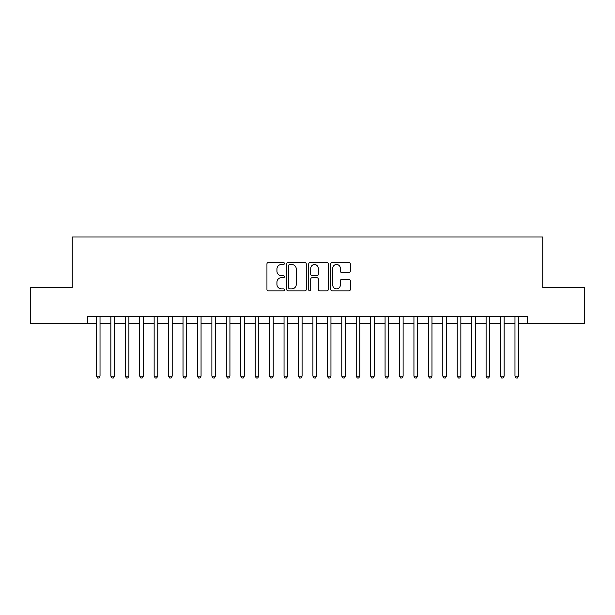 <?xml version="1.0" encoding="UTF-8"?>
<svg xmlns="http://www.w3.org/2000/svg" width="615" height="615" viewBox="0 0 615 615"><rect width="100%" height="100%" fill="white"/><g stroke="black" fill="none" stroke-linecap="round" stroke-linejoin="round"><path stroke-width="0.92" d="M284.407 263.512A0.992 0.992 0 0 0 283.415 262.52L268.363 262.52A1.415 1.415 0 0 0 266.948 263.935L266.948 289.434A1.415 1.415 0 0 0 268.363 290.849L283.415 290.849A0.992 0.992 0 0 0 284.407 289.857A0.992 0.992 0 0 0 283.415 288.865L281.47 288.865A4.536 4.536 0 0 1 276.935 284.338L276.935 282.208A4.536 4.536 0 0 1 281.47 277.68L283.415 277.68A0.992 0.992 0 0 0 284.407 276.689A0.992 0.992 0 0 0 283.415 275.697L281.47 275.697A4.536 4.536 0 0 1 276.935 271.161L276.935 269.039A4.536 4.536 0 0 1 281.47 264.504L283.415 264.504A0.992 0.992 0 0 0 284.407 263.512M348.905 272.507A1.415 1.415 0 0 0 350.319 271.092L350.319 263.935A1.415 1.415 0 0 0 348.905 262.52L332.185 262.52A1.415 1.415 0 0 0 330.77 263.935L330.77 289.434A1.415 1.415 0 0 0 332.185 290.849L348.905 290.849A1.415 1.415 0 0 0 350.319 289.434L350.319 280.794A1.415 1.415 0 0 0 348.905 279.379L341.748 279.379A1.415 1.415 0 0 0 340.333 280.794L340.333 285.083A3.79 3.79 0 0 1 336.543 288.865A3.79 3.79 0 0 1 332.753 285.083L332.753 268.294A3.79 3.79 0 0 1 336.543 264.504A3.79 3.79 0 0 1 340.333 268.294L340.333 271.092A1.415 1.415 0 0 0 341.748 272.507L348.905 272.507M87.399 323.59L30.75 323.59L30.75 287.512L72.247 287.512L72.247 236.998L542.753 236.998L542.753 287.512L584.25 287.512L584.25 323.59L527.601 323.59L527.601 316.379L87.399 316.379L87.399 323.59L96.417 323.59M306.262 263.935A1.415 1.415 0 0 0 304.84 262.52L288.127 262.52A1.415 1.415 0 0 0 286.713 263.935L286.713 289.434A1.415 1.415 0 0 0 288.127 290.849L304.84 290.849A1.415 1.415 0 0 0 306.262 289.434L306.262 263.935M310.16 262.52L326.873 262.52A1.415 1.415 0 0 1 328.287 263.935L328.287 289.434A1.415 1.415 0 0 1 326.873 290.849L319.715 290.849A1.415 1.415 0 0 1 318.301 289.434L318.301 279.095A1.415 1.415 0 0 0 316.886 277.68L312.143 277.68A1.415 1.415 0 0 0 310.721 279.095L310.721 289.857A0.992 0.992 0 0 1 309.729 290.849A0.992 0.992 0 0 1 308.738 289.857L308.738 263.935A1.415 1.415 0 0 1 310.16 262.52M100.03 323.59L110.854 323.59M114.459 323.59L125.283 323.59M128.896 323.59L139.72 323.59M143.326 323.59L154.15 323.59M157.763 323.59L168.587 323.59M172.192 323.59L183.016 323.59M186.622 323.59L197.446 323.59M201.059 323.59L211.883 323.59M215.488 323.59L226.312 323.59M229.925 323.59L240.749 323.59M244.355 323.59L255.179 323.59M258.792 323.59L269.616 323.59M273.221 323.59L284.045 323.59M287.659 323.59L298.483 323.59M302.088 323.59L312.912 323.59M316.517 323.59L327.341 323.59M330.955 323.59L341.779 323.59M345.384 323.59L356.208 323.59M359.821 323.59L370.645 323.59M374.251 323.59L385.075 323.59M388.688 323.59L399.512 323.59M403.117 323.59L413.941 323.59M417.554 323.59L428.378 323.59M431.984 323.59L442.808 323.59M446.413 323.59L457.237 323.59M460.85 323.59L471.674 323.59M475.28 323.59L486.104 323.59M489.717 323.59L500.541 323.59M504.146 323.59L514.97 323.59M518.583 323.59L527.601 323.59M289.688 264.504A0.992 0.992 0 0 0 288.696 265.496L288.696 287.874A0.992 0.992 0 0 0 289.688 288.865L291.741 288.865A4.536 4.536 0 0 0 296.276 284.338L296.276 269.039A4.536 4.536 0 0 0 291.741 264.504L289.688 264.504M318.301 268.363A3.79 3.79 0 0 0 314.511 264.573A3.79 3.79 0 0 0 310.721 268.363L310.721 274.275A1.415 1.415 0 0 0 312.143 275.697L316.886 275.697A1.415 1.415 0 0 0 318.301 274.275L318.301 268.363M100.03 316.379L100.03 376.126L96.417 376.126L96.417 316.379M100.03 376.126L98.946 378.002L97.501 378.002L96.417 376.126M114.459 316.379L114.459 376.126L110.854 376.126L110.854 316.379M114.459 376.126L113.375 378.002L111.938 378.002L110.854 376.126M128.896 316.379L128.896 376.126L125.283 376.126L125.283 316.379M128.896 376.126L127.812 378.002L126.367 378.002L125.283 376.126M143.326 316.379L143.326 376.126L139.72 376.126L139.72 316.379M143.326 376.126L142.242 378.002L140.804 378.002L139.72 376.126M157.763 316.379L157.763 376.126L154.15 376.126L154.15 316.379M157.763 376.126L156.679 378.002L155.234 378.002L154.15 376.126M172.192 316.379L172.192 376.126L168.587 376.126L168.587 316.379M172.192 376.126L171.108 378.002L169.663 378.002L168.587 376.126M186.622 316.379L186.622 376.126L183.016 376.126L183.016 316.379M186.622 376.126L185.546 378.002L184.1 378.002L183.016 376.126M201.059 316.379L201.059 376.126L197.446 376.126L197.446 316.379M201.059 376.126L199.975 378.002L198.53 378.002L197.446 376.126M215.488 316.379L215.488 376.126L211.883 376.126L211.883 316.379M215.488 376.126L214.404 378.002L212.967 378.002L211.883 376.126M229.925 316.379L229.925 376.126L226.312 376.126L226.312 316.379M229.925 376.126L228.842 378.002L227.396 378.002L226.312 376.126M244.355 316.379L244.355 376.126L240.749 376.126L240.749 316.379M244.355 376.126L243.271 378.002L241.833 378.002L240.749 376.126M258.792 316.379L258.792 376.126L255.179 376.126L255.179 316.379M258.792 376.126L257.708 378.002L256.263 378.002L255.179 376.126M273.221 316.379L273.221 376.126L269.616 376.126L269.616 316.379M273.221 376.126L272.137 378.002L270.7 378.002L269.616 376.126M287.659 316.379L287.659 376.126L284.045 376.126L284.045 316.379M287.659 376.126L286.575 378.002L285.129 378.002L284.045 376.126M302.088 316.379L302.088 376.126L298.483 376.126L298.483 316.379M302.088 376.126L301.004 378.002L299.559 378.002L298.483 376.126M316.517 316.379L316.517 376.126L312.912 376.126L312.912 316.379M316.517 376.126L315.441 378.002L313.996 378.002L312.912 376.126M330.955 316.379L330.955 376.126L327.341 376.126L327.341 316.379M330.955 376.126L329.871 378.002L328.425 378.002L327.341 376.126M345.384 316.379L345.384 376.126L341.779 376.126L341.779 316.379M345.384 376.126L344.3 378.002L342.863 378.002L341.779 376.126M359.821 316.379L359.821 376.126L356.208 376.126L356.208 316.379M359.821 376.126L358.737 378.002L357.292 378.002L356.208 376.126M374.251 316.379L374.251 376.126L370.645 376.126L370.645 316.379M374.251 376.126L373.167 378.002L371.729 378.002L370.645 376.126M388.688 316.379L388.688 376.126L385.075 376.126L385.075 316.379M388.688 376.126L387.604 378.002L386.159 378.002L385.075 376.126M403.117 316.379L403.117 376.126L399.512 376.126L399.512 316.379M403.117 376.126L402.033 378.002L400.596 378.002L399.512 376.126M417.554 316.379L417.554 376.126L413.941 376.126L413.941 316.379M417.554 376.126L416.47 378.002L415.025 378.002L413.941 376.126M431.984 316.379L431.984 376.126L428.378 376.126L428.378 316.379M431.984 376.126L430.9 378.002L429.454 378.002L428.378 376.126M446.413 316.379L446.413 376.126L442.808 376.126L442.808 316.379M446.413 376.126L445.337 378.002L443.892 378.002L442.808 376.126M460.85 316.379L460.85 376.126L457.237 376.126L457.237 316.379M460.85 376.126L459.766 378.002L458.321 378.002L457.237 376.126M475.28 316.379L475.28 376.126L471.674 376.126L471.674 316.379M475.28 376.126L474.196 378.002L472.758 378.002L471.674 376.126M489.717 316.379L489.717 376.126L486.104 376.126L486.104 316.379M489.717 376.126L488.633 378.002L487.188 378.002L486.104 376.126M504.146 316.379L504.146 376.126L500.541 376.126L500.541 316.379M504.146 376.126L503.062 378.002L501.625 378.002L500.541 376.126M518.583 316.379L518.583 376.126L514.97 376.126L514.97 316.379M518.583 376.126L517.499 378.002L516.054 378.002L514.97 376.126"/></g></svg>
